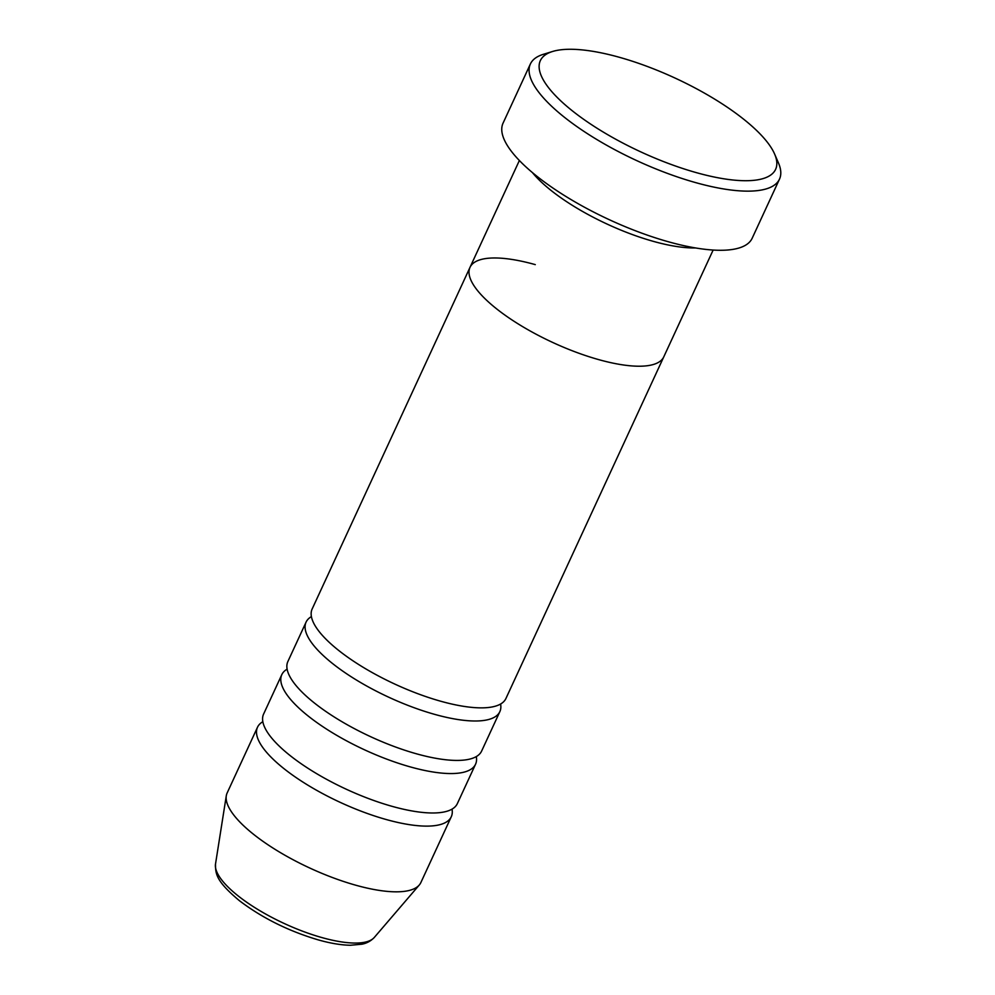 <?xml version="1.0" encoding="UTF-8"?>
<svg xmlns="http://www.w3.org/2000/svg" width="995" height="995" viewBox="0 0 995 995"><rect width="100%" height="100%" fill="white"/><g stroke="black" fill="none" stroke-linecap="round" stroke-linejoin="round"><path stroke-width="1.49" d="M619.574 57.349A129.586 40.695 24.8 0 0 552.598 51.479A129.586 40.695 24.8 0 0 567.772 107.087A129.586 40.695 24.8 0 0 696.363 172.645A129.586 40.695 24.8 0 0 774.632 154.076A129.586 40.695 24.8 0 0 619.574 57.349M774.632 154.076L778.463 162.944A137.21 43.084 -155.2 0 1 779.495 179.125A137.21 43.084 -155.2 0 1 695.592 182.595A137.21 43.084 -155.2 0 1 530.372 64.003A137.21 43.084 -155.2 0 1 543.357 54.315L552.598 51.479M532.412 172.583A106.726 33.507 24.8 0 0 653.168 241.312A106.726 33.507 24.8 0 0 695.493 247.942M535.273 264.62A106.726 33.507 24.8 0 0 470.013 267.332A106.726 33.507 24.8 0 0 598.517 359.568A106.726 33.507 24.8 0 0 663.777 356.857L713.141 250.043M530.372 64.003L503.06 123.144A137.21 43.084 24.8 0 0 668.267 241.735A137.21 43.084 24.8 0 0 752.17 238.253L779.495 179.125M311.41 616.601A106.726 33.507 24.8 0 0 306.087 622.111A106.726 33.507 24.8 0 0 434.591 714.348A106.726 33.507 24.8 0 0 499.851 711.649A106.726 33.507 24.8 0 0 500.597 704.025M470.013 267.332L312.156 608.977A106.726 33.507 24.8 0 0 440.661 701.214A106.726 33.507 24.8 0 0 505.92 698.502L663.777 356.857A106.726 33.507 24.8 0 1 598.517 359.568A106.726 33.507 24.8 0 1 470.013 267.332L519.378 160.506M287.12 669.162A106.726 33.507 24.8 0 0 281.796 674.672A106.726 33.507 24.8 0 0 410.301 766.909A106.726 33.507 24.8 0 0 475.56 764.21A106.726 33.507 24.8 0 0 476.306 756.586M306.087 622.111L287.866 661.538A106.726 33.507 24.8 0 0 416.37 753.775A106.726 33.507 24.8 0 0 481.63 751.063L499.851 711.649M262.829 721.723A106.726 33.507 24.8 0 0 257.506 727.233A106.726 33.507 24.8 0 0 386.01 819.47A106.726 33.507 24.8 0 0 451.27 816.771A106.726 33.507 24.8 0 0 452.028 809.134M281.796 674.672L263.588 714.099A106.726 33.507 24.8 0 0 392.08 806.336A106.726 33.507 24.8 0 0 457.339 803.624L475.56 764.21M257.506 727.233L227.158 792.94A106.726 33.507 24.8 0 0 226.288 795.813A106.726 33.507 24.8 0 0 355.65 885.177A106.726 33.507 24.8 0 0 419.293 884.99A106.726 33.507 24.8 0 0 420.91 882.465L451.27 816.771M374.307 937.439C370.849 941.046 366.695 943.31 361.832 944.218L350.427 945.25C341.21 945.113 330.564 943.347 318.487 939.952C288.637 931.121 262.282 918.037 239.434 900.711C215.94 881.072 215.505 873.871 215.505 864.058A87.809 27.574 24.8 0 0 321.945 937.588A87.809 27.574 24.8 0 0 374.307 937.439L419.293 884.99M215.505 864.058L226.288 795.813"/></g></svg>
